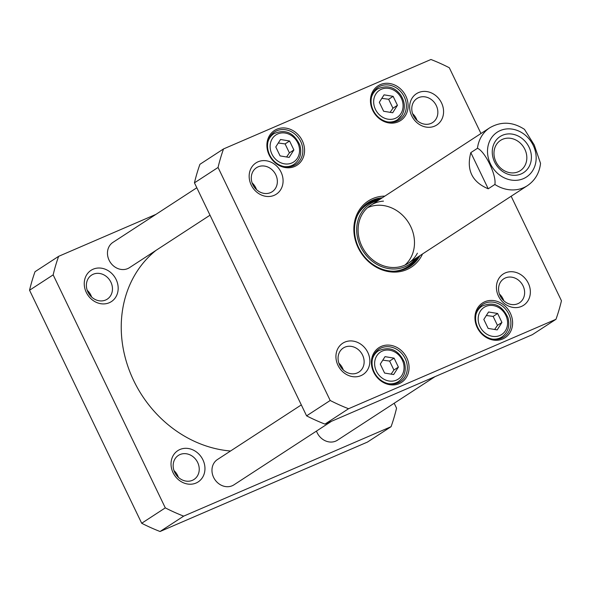 <?xml version="1.0" encoding="UTF-8"?>
<svg xmlns="http://www.w3.org/2000/svg" width="591" height="591" viewBox="0 0 591 591"><rect width="100%" height="100%" fill="white"/><g stroke="black" fill="none" stroke-linecap="round" stroke-linejoin="round"><path stroke-width="0.89" d="M230.527 451.007A114.344 99.251 -123.1 0 1 133.751 380.722A114.344 99.251 -123.1 0 1 156.039 250.355M488.232 188.795C472.032 182.006 466.225 169.949 470.82 152.626L477.462 148.297C485.1 151.296 496.669 175.328 494.874 184.466L488.232 188.795L470.82 152.626M494.874 184.466A34.522 29.964 -123.1 0 0 527.445 185.633C535.091 180.388 539.457 172.956 540.536 163.345L534.227 144.958L524.49 129.363C512.715 121.739 501.138 121.214 489.762 127.782L370.646 205.365M495.945 161.771A18.07 15.684 -123.1 0 1 500.533 140.399A18.07 15.684 -123.1 0 1 523.545 146.982A18.07 15.684 -123.1 0 1 520.257 170.681A18.07 15.684 -123.1 0 1 495.945 161.771M494.615 162.03A21.52 18.683 56.9 0 0 528.502 167.645A21.52 18.683 56.9 0 0 512.382 134.142A21.52 18.683 56.9 0 0 494.615 162.03M289.139 157.405L280.082 155.906L275.775 146.952L280.518 139.498L289.575 140.998L293.89 149.951L289.139 157.405M393.643 374.554L384.586 373.054L380.279 364.1L385.029 356.646L394.086 358.146L398.393 367.1L393.643 374.554M497.194 329.904L488.136 328.404L483.822 319.443L488.572 311.989L497.629 313.489L501.936 322.45L497.194 329.904M397.433 105.301L392.683 112.755L383.625 111.256L379.319 102.295L384.069 94.841L393.126 96.34L397.433 105.301L392.949 108.219L388.634 99.266L381.83 98.35M511.149 196.242L561.45 300.76A194.173 168.546 -123.1 0 1 555.976 319.295L348.564 408.736A194.173 168.546 -123.1 0 1 330.199 400.484L218.057 167.467A194.173 168.546 -123.1 0 1 223.531 148.932L430.942 59.492A194.173 168.546 -123.1 0 1 449.308 67.743L480.963 133.514M251.197 184.998A18.653 16.193 56.9 0 0 280.57 189.866A18.653 16.193 56.9 0 0 266.593 160.826A18.653 16.193 56.9 0 0 251.197 184.998M498.464 296.098A18.653 16.193 56.9 0 0 527.837 300.967A18.653 16.193 56.9 0 0 513.867 271.926A18.653 16.193 56.9 0 0 498.464 296.098M477.21 327.503A20.715 17.981 56.9 0 0 509.819 332.91A20.715 17.981 56.9 0 0 494.305 300.671A20.715 17.981 56.9 0 0 477.21 327.503M372.707 110.354A20.715 17.981 56.9 0 0 405.315 115.762A20.715 17.981 56.9 0 0 389.801 83.523A20.715 17.981 56.9 0 0 372.707 110.354M384.852 196.109A39.479 34.271 56.9 0 0 361.035 252.815A39.479 34.271 56.9 0 0 422.528 253.96M269.164 155.012A20.715 17.981 56.9 0 0 301.772 160.412A20.715 17.981 56.9 0 0 286.251 128.173A20.715 17.981 56.9 0 0 269.164 155.012M373.667 372.16A20.715 17.981 56.9 0 0 406.276 377.56A20.715 17.981 56.9 0 0 390.762 345.321A20.715 17.981 56.9 0 0 373.667 372.16M337.971 365.312A18.653 16.193 56.9 0 0 367.343 370.173A18.653 16.193 56.9 0 0 353.366 341.14A18.653 16.193 56.9 0 0 337.971 365.312M411.691 115.792A18.653 16.193 56.9 0 0 441.063 120.653A18.653 16.193 56.9 0 0 427.086 91.62A18.653 16.193 56.9 0 0 411.691 115.792M223.531 148.932L199.928 164.305A194.173 168.546 56.9 0 0 194.446 182.841L306.589 415.857A194.173 168.546 56.9 0 0 324.961 424.109L532.365 334.669L555.976 319.295M388.634 99.266L393.126 96.34M390.141 112.334L392.949 108.219M286.598 156.984L289.398 152.877L285.091 143.916L289.575 140.998M289.398 152.877L293.89 149.951M285.091 143.916L278.287 143M494.645 329.483L497.452 325.368L493.145 316.414L497.629 313.489M497.452 325.368L501.936 322.45M493.145 316.414L486.341 315.498M391.102 374.133L393.909 370.025L389.595 361.064L394.086 358.146M393.909 370.025L398.393 367.1M389.595 361.064L382.798 360.148M252.852 184.68A14.339 12.448 -123.1 0 1 256.494 167.718A14.339 12.448 -123.1 0 1 274.756 172.941A14.339 12.448 -123.1 0 1 272.148 191.75A14.339 12.448 -123.1 0 1 252.852 184.68M256.516 189.637A14.339 12.448 56.9 0 0 255.777 187.82A14.339 12.448 56.9 0 0 252.113 182.87M413.345 115.467A14.339 12.448 -123.1 0 1 416.987 98.505A14.339 12.448 -123.1 0 1 435.249 103.728A14.339 12.448 -123.1 0 1 432.642 122.536A14.339 12.448 -123.1 0 1 413.345 115.467M417.01 120.424A14.339 12.448 56.9 0 0 416.271 118.614A14.339 12.448 56.9 0 0 412.607 113.657M500.126 295.781A14.339 12.448 -123.1 0 1 503.768 278.819A14.339 12.448 -123.1 0 1 522.023 284.042A14.339 12.448 -123.1 0 1 519.423 302.851A14.339 12.448 -123.1 0 1 500.126 295.781M503.791 300.738A14.339 12.448 56.9 0 0 503.044 298.92A14.339 12.448 56.9 0 0 499.38 293.971M339.626 364.987A14.339 12.448 -123.1 0 1 343.275 348.025A14.339 12.448 -123.1 0 1 361.529 353.248A14.339 12.448 -123.1 0 1 358.929 372.057A14.339 12.448 -123.1 0 1 339.626 364.987M343.297 369.944A14.339 12.448 56.9 0 0 342.551 368.134A14.339 12.448 56.9 0 0 338.887 363.177M477.713 327.407A19.414 16.851 -123.1 0 1 482.648 304.439A19.414 16.851 -123.1 0 1 507.366 311.516A19.414 16.851 -123.1 0 1 503.835 336.981A19.414 16.851 -123.1 0 1 477.713 327.407M374.162 372.064A19.414 16.851 -123.1 0 1 379.097 349.096A19.414 16.851 -123.1 0 1 403.816 356.166A19.414 16.851 -123.1 0 1 400.292 381.638A19.414 16.851 -123.1 0 1 374.162 372.064M373.202 110.258A19.414 16.851 -123.1 0 1 378.137 87.291A19.414 16.851 -123.1 0 1 402.855 94.368A19.414 16.851 -123.1 0 1 399.331 119.833A19.414 16.851 -123.1 0 1 373.202 110.258M269.659 154.916A19.414 16.851 -123.1 0 1 274.593 131.948A19.414 16.851 -123.1 0 1 299.312 139.018A19.414 16.851 -123.1 0 1 295.788 164.49A19.414 16.851 -123.1 0 1 269.659 154.916M419.935 255.652A38.186 33.148 -123.1 0 1 410.058 266.46A38.186 33.148 -123.1 0 1 361.441 252.556A38.186 33.148 -123.1 0 1 368.378 202.462A38.186 33.148 -123.1 0 1 382.251 197.8M380.368 199.034A38.186 33.148 56.9 0 0 367.447 203.097M409.098 267.058A38.186 33.148 56.9 0 0 418.044 256.878M324.961 424.109L348.564 408.736M306.589 415.857L330.199 400.484M194.446 182.841L218.057 167.467M378.151 200.475A36.044 31.286 56.9 0 0 360.621 246.743A36.044 31.286 56.9 0 0 415.828 258.326M383.47 201.125A34.522 29.964 56.9 0 0 361.869 246.196A34.522 29.964 56.9 0 0 389.794 267.28A34.522 29.964 56.9 0 0 417.386 253.192M404.975 265.056A34.522 29.964 56.9 0 0 408.211 222.09A34.522 29.964 56.9 0 0 367.609 207.677M435.042 376.637L337.483 440.177A15.1 13.105 -123.1 0 1 316.466 431.083M331.499 421.294L233.94 484.834A15.1 13.105 -123.1 0 1 214.71 479.331A15.1 13.105 -123.1 0 1 217.451 459.525L301.321 404.901M210.019 215.198L129.429 267.686A15.1 13.105 -123.1 0 1 110.207 262.182A15.1 13.105 -123.1 0 1 112.947 242.376L196.81 187.753M58.635 256.331L35.024 271.705A194.173 168.546 56.9 0 0 29.55 290.24L141.692 523.257A194.173 168.546 56.9 0 0 160.058 531.508L367.469 442.068L391.072 426.695L183.668 516.135A194.173 168.546 -123.1 0 1 165.303 507.876L53.16 274.867A194.173 168.546 -123.1 0 1 58.635 256.331L155.958 214.363M394.19 403.247L396.554 408.159A194.173 168.546 -123.1 0 1 391.072 426.695M202.92 459.835A18.653 16.193 56.9 0 0 173.547 454.967A18.653 16.193 56.9 0 0 187.524 484.007A18.653 16.193 56.9 0 0 202.92 459.835M116.139 279.528A18.653 16.193 56.9 0 0 86.766 274.66A18.653 16.193 56.9 0 0 100.743 303.7A18.653 16.193 56.9 0 0 116.139 279.528M197.675 462.494A14.339 12.448 -123.1 0 1 194.025 479.456A14.339 12.448 -123.1 0 1 174.729 472.386A14.339 12.448 -123.1 0 1 178.371 455.425A14.339 12.448 -123.1 0 1 197.675 462.494M178.393 477.343A14.339 12.448 56.9 0 0 173.99 470.576M91.62 297.029A14.339 12.448 56.9 0 0 87.209 290.262M110.894 282.18A14.339 12.448 -123.1 0 1 107.252 299.149A14.339 12.448 -123.1 0 1 87.956 292.08A14.339 12.448 -123.1 0 1 91.598 275.111A14.339 12.448 -123.1 0 1 110.894 282.18M183.668 516.135L160.058 531.508M53.16 274.867L29.55 290.24M165.303 507.876L141.692 523.257M477.462 148.297A34.522 29.964 -123.1 0 1 489.762 127.782M533.237 145.379A26.75 23.219 -123.1 0 1 511.156 180.041A26.75 23.219 -123.1 0 1 491.114 138.397A26.75 23.219 -123.1 0 1 533.237 145.379M284.419 163.833A16.179 14.044 -123.1 0 1 272.296 138.649A16.179 14.044 -123.1 0 1 297.775 142.867A16.179 14.044 -123.1 0 1 284.419 163.833M388.922 380.981A16.179 14.044 -123.1 0 1 376.807 355.797A16.179 14.044 -123.1 0 1 402.279 360.015A16.179 14.044 -123.1 0 1 388.922 380.981M492.473 336.331A16.179 14.044 -123.1 0 1 480.35 311.147A16.179 14.044 -123.1 0 1 505.822 315.365A16.179 14.044 -123.1 0 1 492.473 336.331M400.905 113.598A16.179 14.044 -123.1 0 1 375.433 109.379A16.179 14.044 -123.1 0 1 388.789 88.414A16.179 14.044 -123.1 0 1 400.905 113.598M387.57 121.901A18.336 15.92 56.9 0 0 397.484 119.751L401.828 115.341C405.515 108.751 405.13 101.955 400.661 94.959C394.493 86.811 386.758 84.831 377.472 89.019A18.336 15.92 56.9 0 0 371.495 97.212M394.101 121.953L397.484 119.751A18.336 15.92 56.9 0 0 401.681 115.489M284.027 166.551A18.336 15.92 56.9 0 0 293.941 164.401C300.11 159.777 302.082 153.342 299.851 145.098C293.926 132.613 285.283 128.801 273.921 133.669A18.336 15.92 56.9 0 0 267.952 141.862M492.081 339.049A18.336 15.92 56.9 0 0 501.995 336.9C508.164 332.268 510.136 325.833 507.905 317.596C501.981 305.104 493.337 301.299 481.975 306.168A18.336 15.92 56.9 0 0 475.999 314.36M388.531 383.699A18.336 15.92 56.9 0 0 398.445 381.55C404.621 376.918 406.593 370.483 404.362 362.246C398.437 349.761 389.794 345.949 378.432 350.818A18.336 15.92 56.9 0 0 372.456 359.01M406.948 268.225A37.994 32.978 56.9 0 0 417.719 257.092M380.043 199.248A37.994 32.978 56.9 0 0 365.511 204.597M393.687 271.225A37.152 32.246 56.9 0 0 416.426 257.935M378.75 200.083A37.152 32.246 56.9 0 0 357.407 215.508M527.445 185.633L408.322 263.217M377.472 89.019L374.081 91.221M273.921 133.669L270.538 135.871M293.941 164.401L290.558 166.603M481.975 306.168L478.592 308.369M501.995 336.9L498.605 339.101M378.432 350.818L375.049 353.019M398.445 381.55L395.061 383.751M254.78 186.047L253.938 186.593"/></g></svg>
